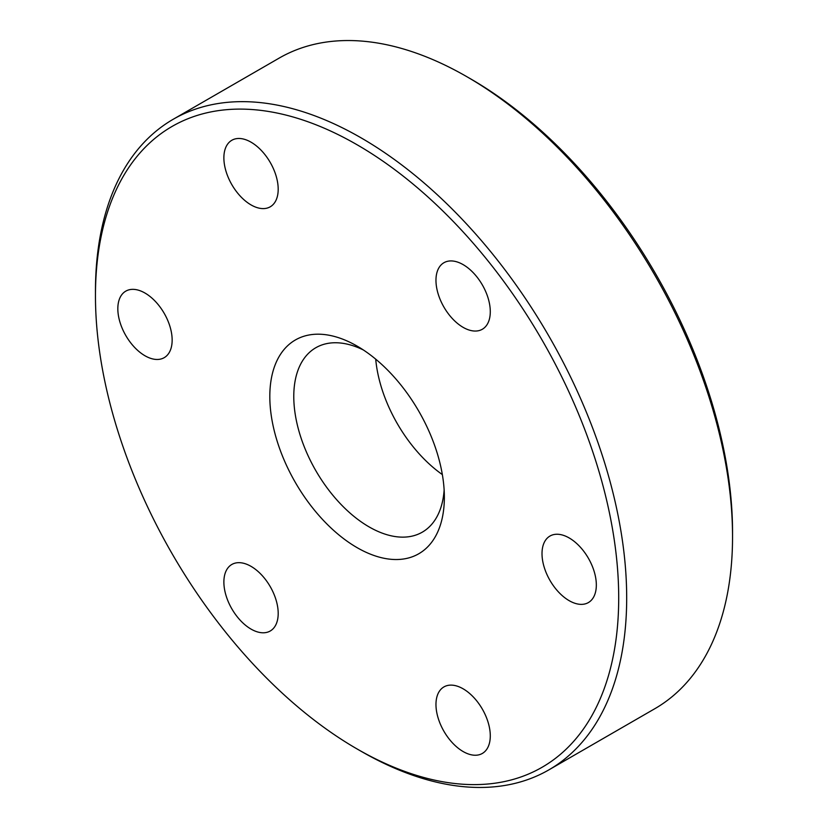 <?xml version="1.0" encoding="UTF-8"?>
<svg xmlns="http://www.w3.org/2000/svg" width="828" height="828" viewBox="0 0 828 828"><rect width="100%" height="100%" fill="white"/><g stroke="black" fill="none" stroke-linecap="round" stroke-linejoin="round"><path stroke-width="1.24" d="M357.085 547.639A123.424 71.26 60 0 1 269.814 396.477A123.424 71.26 60 0 1 357.085 346.083L357.085 346.083A123.424 71.26 60 0 1 444.357 497.245A123.424 71.26 60 0 1 357.085 547.639M363.295 349.933A106.481 61.479 -120 0 0 315.83 347.729A106.481 61.479 -120 0 0 299.508 433.054A106.481 61.479 -120 0 0 369.06 526.877A106.481 61.479 -120 0 0 422.301 532.156A106.481 61.479 -120 0 0 444.139 489.948M361.07 751.255L357.075 748.957A369.992 213.614 -120 0 0 357.085 748.957A369.992 213.614 -120 0 0 618.702 597.909A369.992 213.614 -120 0 0 357.085 144.765A369.992 213.614 -120 0 0 95.458 295.813A369.992 213.614 -120 0 0 357.075 748.957L361.08 751.265A375.633 216.874 60 0 1 361.07 751.255L361.07 751.255A375.633 216.874 60 0 0 548.892 769.864L654.741 708.758A375.633 216.874 -120 0 0 732.542 536.792A375.633 216.874 -120 0 0 466.93 76.745A375.633 216.874 -120 0 0 466.92 76.735A375.633 216.874 -120 0 0 279.108 58.136L173.259 119.242A375.633 216.874 60 0 1 361.08 137.852A375.633 216.874 60 0 1 606.469 468.865A375.633 216.874 60 0 1 548.892 769.864M470.925 79.043L466.93 76.745L470.915 79.043A369.992 213.614 60 0 1 470.925 79.043A369.992 213.614 60 0 1 732.542 532.187L732.542 536.792M463.131 751.545A38.409 22.18 60 0 1 438.033 717.69A38.409 22.18 60 0 1 443.922 686.919A38.409 22.18 60 0 1 463.131 688.813A38.409 22.18 60 0 1 488.22 722.668A38.409 22.18 60 0 1 482.331 753.449A38.409 22.18 60 0 1 463.131 751.545M251.039 629.094A38.409 22.18 60 0 1 225.94 595.239A38.409 22.18 60 0 1 231.83 564.468A38.409 22.18 60 0 1 251.039 566.362A38.409 22.18 60 0 1 276.128 600.217A38.409 22.18 60 0 1 270.238 630.998A38.409 22.18 60 0 1 251.039 629.094M144.993 355.771A38.409 22.18 60 0 1 119.894 321.926A38.409 22.18 60 0 1 125.784 291.145A38.409 22.18 60 0 1 144.993 293.05A38.409 22.18 60 0 1 170.082 326.894A38.409 22.18 60 0 1 164.192 357.675A38.409 22.18 60 0 1 144.993 355.771M251.039 204.909A38.409 22.18 60 0 1 225.94 171.054A38.409 22.18 60 0 1 231.83 140.274A38.409 22.18 60 0 1 251.039 142.178A38.409 22.18 60 0 1 276.128 176.033A38.409 22.18 60 0 1 270.238 206.803A38.409 22.18 60 0 1 251.039 204.909M463.131 327.36A38.409 22.18 60 0 1 438.033 293.505A38.409 22.18 60 0 1 443.922 262.724A38.409 22.18 60 0 1 463.131 264.629A38.409 22.18 60 0 1 488.22 298.473A38.409 22.18 60 0 1 482.331 329.254A38.409 22.18 60 0 1 463.131 327.36M569.178 600.673A38.409 22.18 60 0 1 544.079 566.828A38.409 22.18 60 0 1 549.968 536.047A38.409 22.18 60 0 1 569.178 537.952A38.409 22.18 60 0 1 594.266 571.796A38.409 22.18 60 0 1 588.377 602.577A38.409 22.18 60 0 1 569.178 600.673M442.349 474.589A106.481 61.479 60 0 1 375.705 359.155M95.458 295.813L95.458 291.208A375.633 216.874 60 0 1 173.259 119.242"/></g></svg>
